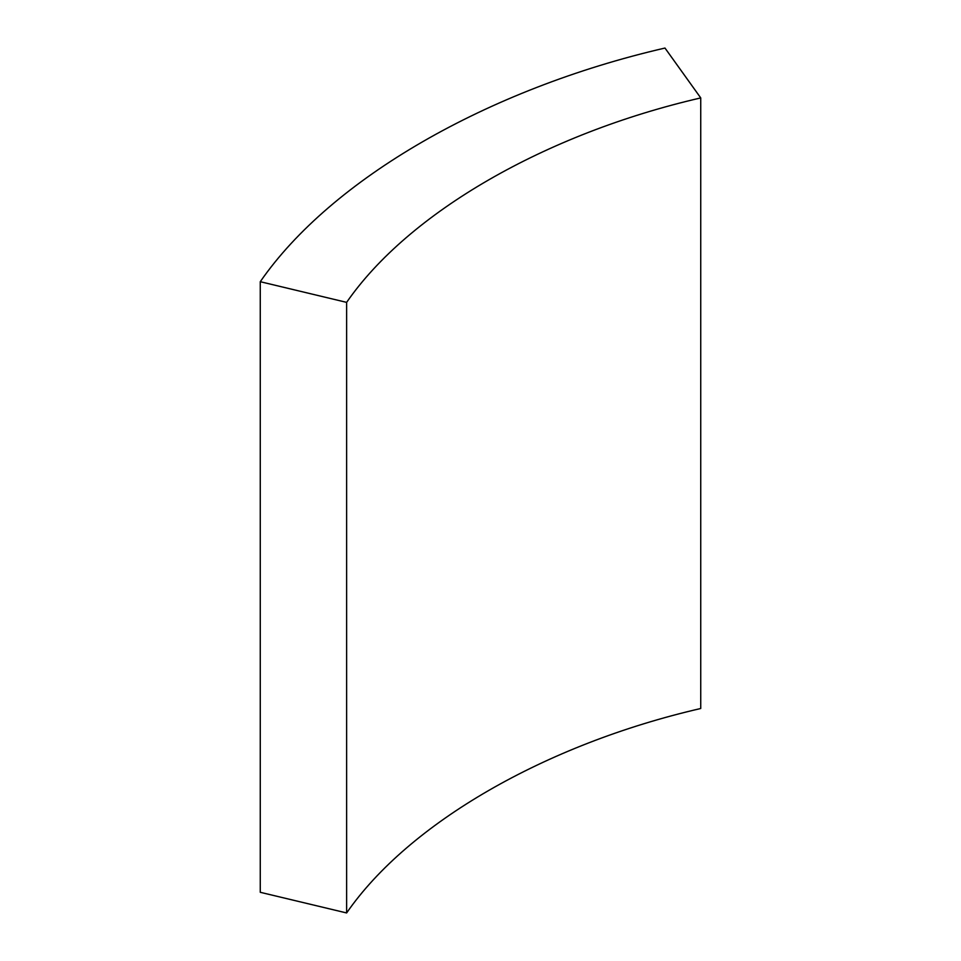 <?xml version="1.0" encoding="UTF-8"?>
<svg xmlns="http://www.w3.org/2000/svg" width="961" height="961" viewBox="0 0 961 961"><rect width="100%" height="100%" fill="white"/><g stroke="black" fill="none" stroke-linecap="round" stroke-linejoin="round"><path stroke-width="1.44" d="M346.621 302.367C408.737 212.573 545.223 133.771 700.737 97.914L700.737 708.497C545.223 744.367 408.737 823.157 346.621 912.95L260.263 892.301L260.263 281.705L346.621 302.367L346.621 912.95M700.737 97.914L664.976 48.05C487.239 89.037 331.257 179.094 260.263 281.705"/></g></svg>
